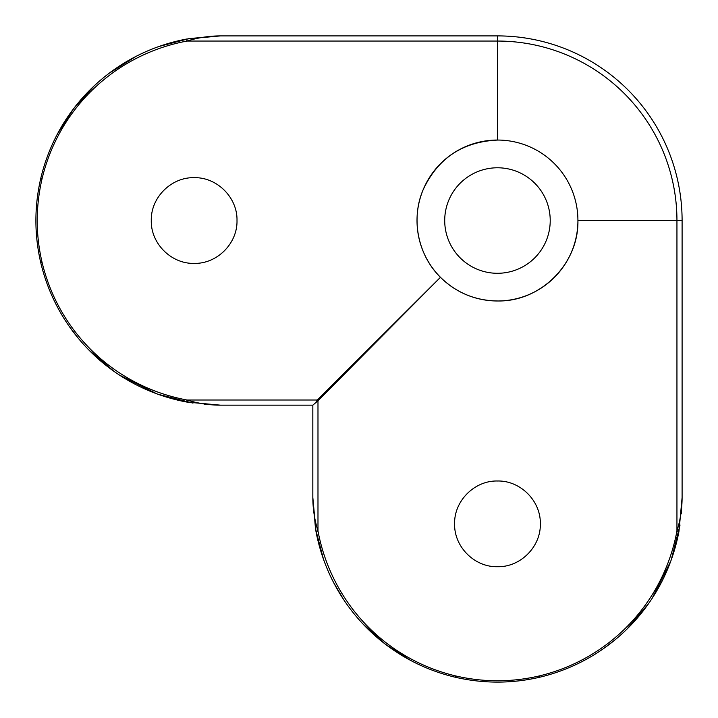 <?xml version="1.0" encoding="UTF-8"?>
<svg xmlns="http://www.w3.org/2000/svg" width="718" height="718" viewBox="0 0 718 718"><rect width="100%" height="100%" fill="white"/><g stroke="black" fill="none" stroke-linecap="round" stroke-linejoin="round"><path stroke-width="1.08" d="M497.466 300.977C475.352 300.618 456.433 292.809 440.699 277.534A80.443 80.443 0 0 0 577.918 220.534C578.887 263.73 540.591 301.955 497.466 300.977M204.172 404.44L220.516 405.167L312.833 405.167L312.833 497.484C312.851 508.829 314.565 520.011 317.984 531.015C331.357 602.321 384.677 659.088 455.867 675.979C483.726 682.378 511.458 682.378 539.065 675.979C609.869 659.133 663.567 602.698 676.948 531.015L676.948 220.534A179.482 179.482 0 0 0 497.466 41.052L497.466 140.082C462.661 141.724 437.908 158.22 423.216 189.579C410.57 218.793 417.822 255.213 440.466 277.301L317.984 400.752L312.833 405.167L220.516 405.167L186.743 402.053C114.404 388.492 57.646 334.049 40.738 262.608C34.285 234.687 34.285 206.631 40.738 178.459C57.691 106.632 114.79 52.558 186.743 39.014L220.516 35.9L497.466 35.9A184.634 184.634 0 0 1 682.1 220.534L682.1 497.484L678.986 531.257C665.424 603.596 610.982 660.354 539.541 677.262C511.62 683.715 483.573 683.715 455.391 677.262C383.565 660.309 329.49 603.21 315.947 531.257L312.833 497.484L315.498 528.744L323.486 559.295M158.705 46.553L189.256 38.566L220.516 35.9C209.171 35.918 197.988 37.632 186.985 41.052L497.466 41.052L497.466 35.9A184.634 184.634 0 0 1 682.1 220.534L577.918 220.534A80.443 80.443 0 0 0 423.171 189.669A80.443 80.443 0 0 0 440.466 277.301L317.248 400.016L316.126 401.874M497.466 167.779A52.755 52.755 0 0 0 444.711 220.534A52.755 52.755 0 0 0 497.466 273.289A52.755 52.755 0 0 0 550.221 220.534A52.755 52.755 0 0 0 497.466 167.779M497.466 480.997C474.562 480.432 454.045 500.904 454.602 523.826C454.045 546.757 474.436 567.256 497.466 566.717C520.406 567.301 540.887 546.775 540.331 523.88C540.896 500.922 520.415 480.441 497.466 480.997M194.138 263.398C171.207 263.973 150.717 243.456 151.283 220.552C150.717 197.594 171.189 177.113 194.138 177.669C217.042 177.104 237.559 197.576 237.003 220.507C237.559 243.429 217.177 263.937 194.138 263.398M333.367 582.101L343.725 599.718M363.012 624.023L385.494 644.297L410.92 660.578M69.26 326.421L78.109 338.043M88.942 350.061L114.072 371.394M119.61 375.155L156.955 393.886M158.014 394.263L192.998 403.103M186.743 39.014L186.985 41.052C115.679 54.424 58.912 107.745 42.021 178.935C35.622 206.793 35.622 234.526 42.021 262.133C58.867 332.937 115.302 386.634 186.985 400.016C197.988 403.435 209.162 405.149 220.516 405.167M312.833 497.484L312.833 405.167M603.353 648.74L614.976 639.891M626.994 629.058L648.327 603.928M652.088 598.39L670.818 561.045M671.204 559.986L680.036 525.002M681.373 513.828L682.1 497.484C682.082 508.838 680.368 520.011 676.948 531.015L678.986 531.257M136.052 56.354L109.172 73.254M93.977 86.079L73.703 108.562L57.422 133.988M315.947 531.257L317.984 531.015L317.984 400.752A1.319 0.574 -135 0 0 317.248 400.016L186.985 400.016L186.743 402.053M455.867 675.979L455.391 677.262C483.438 683.707 511.494 683.707 539.541 677.262L540.053 677.137M539.065 675.979L539.541 677.262M40.863 263.12L40.738 262.608L42.021 262.133M40.738 262.608C34.293 234.562 34.293 206.506 40.738 178.459L42.021 178.935"/></g></svg>
